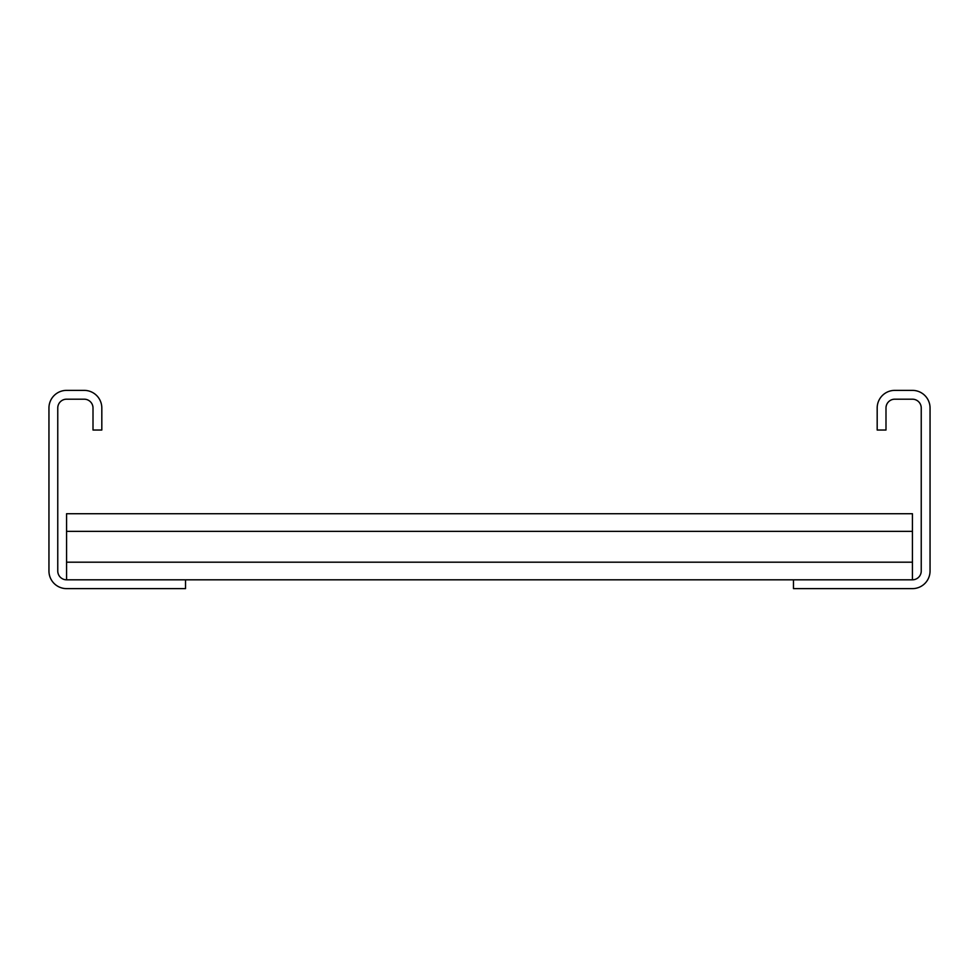 <?xml version="1.0" encoding="UTF-8"?>
<svg xmlns="http://www.w3.org/2000/svg" width="979" height="979" viewBox="0 0 979 979"><rect width="100%" height="100%" fill="white"/><g stroke="black" fill="none" stroke-linecap="round" stroke-linejoin="round"><path stroke-width="1.47" d="M877.184 430.026L877.184 407.998A17.622 17.622 0 0 1 894.806 390.376L912.428 390.376A17.622 17.622 0 0 1 930.05 407.998L930.05 571.002A17.622 17.622 0 0 1 912.428 588.624L793.479 588.624L793.479 579.813L912.428 579.813A8.811 8.811 0 0 0 921.239 571.002L921.239 407.998A8.811 8.811 0 0 0 912.428 399.187L894.806 399.187A8.811 8.811 0 0 0 885.995 407.998L885.995 430.026L877.184 430.026M185.52 588.624L185.52 579.813L66.572 579.813A8.811 8.811 0 0 1 57.761 571.002L57.761 407.998A8.811 8.811 0 0 1 66.572 399.187L84.194 399.187A8.811 8.811 0 0 1 93.005 407.998L93.005 430.026L101.816 430.026L101.816 407.998A17.622 17.622 0 0 0 84.194 390.376L66.572 390.376A17.622 17.622 0 0 0 48.95 407.998L48.95 571.002A17.622 17.622 0 0 0 66.572 588.624L185.52 588.624M185.52 579.813L793.479 579.813M66.572 579.813L66.572 513.73L912.428 513.73L912.428 579.813M66.572 562.191L912.428 562.191M66.572 531.352L912.428 531.352"/></g></svg>
